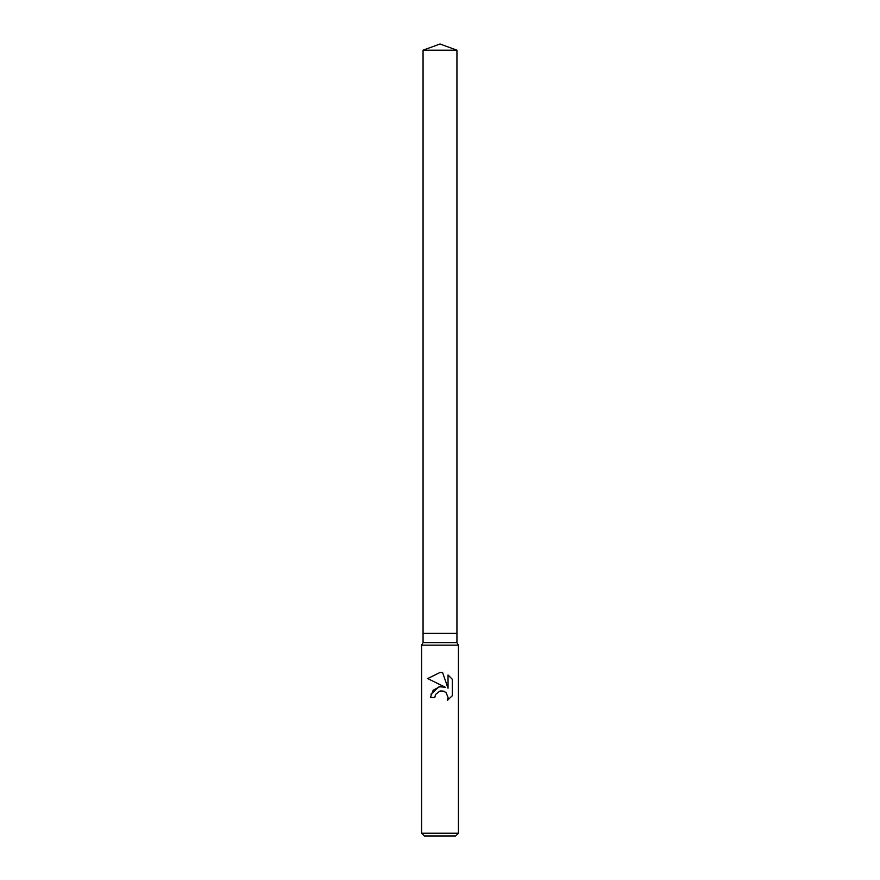 <?xml version="1.0" encoding="UTF-8"?>
<svg xmlns="http://www.w3.org/2000/svg" width="880" height="880" viewBox="0 0 880 880"><rect width="100%" height="100%" fill="white"/><g stroke="black" fill="none" stroke-linecap="round" stroke-linejoin="round"><path stroke-width="1.32" d="M423.06 50.171L456.94 50.171L440 44L423.06 50.171L423.06 633.391L440 633.391L423.06 633.391L423.06 642.598L456.94 642.598L458.414 645.161L458.414 833.239L421.586 833.239L424.347 836L455.653 836L458.414 833.239M456.94 50.171L456.94 633.391L440 633.391L456.94 633.391L456.94 642.598M423.06 642.598L421.586 645.161L458.414 645.161M434.819 697.488L435.523 694.485L434.819 697.488L430.463 697.488L433.169 690.228L440 686.598L445.28 687.236L427.691 678.568L440 672.496L442.673 672.782L448.041 688.259L448.041 675.004L452.32 679.316L452.32 695.673L447.359 700.414L448.063 697.444L446.138 692.78L444.004 691.339L440 690.987L443.135 691.053M446.193 692.846L448.063 697.444L447.359 700.414L452.32 695.673M445.28 687.236L439.109 686.741M439.054 686.763L430.947 694.21M444.07 691.372L445.874 692.527M452.32 679.316L448.041 675.004M442.673 672.782L440.253 672.507M440.011 672.496L427.691 678.568M440 690.987L435.523 694.485M421.586 645.161L421.586 833.239"/></g></svg>
